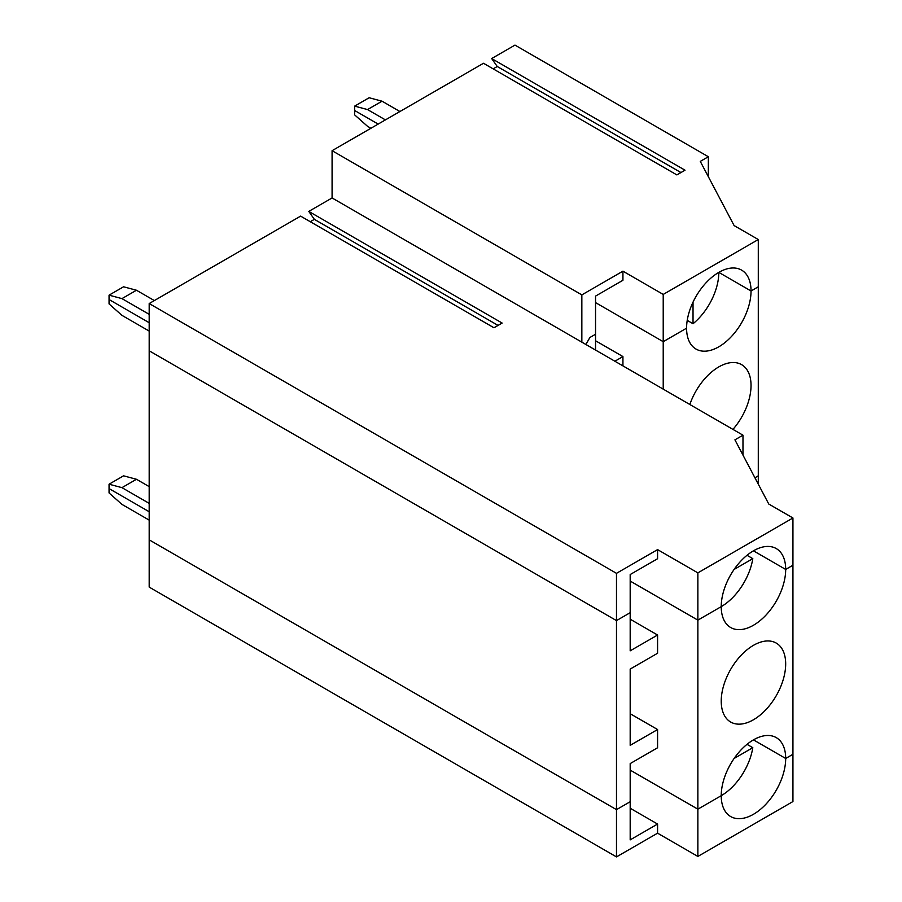 <?xml version="1.0" encoding="UTF-8"?>
<svg xmlns="http://www.w3.org/2000/svg" width="902" height="902" viewBox="0 0 902 902"><rect width="100%" height="100%" fill="white"/><g stroke="black" fill="none" stroke-linecap="round" stroke-linejoin="round"><path stroke-width="1.35" d="M310.265 221.712L314.358 219.344L308.777 211.406L502.143 323.051L493.969 327.764L300.603 216.13L149.191 303.546L616.483 573.334L657.581 549.611L697.866 572.871L792.937 517.985L768.763 504.026L734.927 439.838L742.977 435.181L581.846 342.151L581.846 294.886L622.932 271.164L622.932 280.285L595.546 296.104L595.546 334.247L589.897 337.495L585.872 344.474L589.897 337.495L595.546 334.247L595.546 350.055M493.157 68.856L497.25 66.5L491.669 58.551L685.024 170.196L676.861 174.909L483.495 63.275L332.083 150.69L581.846 294.886M622.932 271.164L663.218 294.424L758.289 239.537L734.115 225.579L700.279 161.39L708.341 156.734L708.341 176.668M758.289 239.537L758.289 286.802L751.039 290.985L718.815 272.381A45.574 26.316 120 0 1 693.029 323.728L687.234 320.379M616.483 573.334L616.483 620.599L630.182 612.683L616.483 620.599L149.191 350.799L149.191 303.546M332.083 150.69L332.083 197.955L308.777 211.406M708.341 156.734L514.974 45.1L491.669 58.551M498.051 325.408L314.358 219.344M332.083 197.955L581.846 342.151M742.977 455.115L742.977 435.181M370.914 128.276L367.531 126.314L354.644 114.881L354.644 110.506L378.163 124.081L354.644 110.506L354.644 106.12L367.531 109.57L385.413 119.898M616.483 856.9L616.483 809.635L149.191 539.847L616.483 809.635L630.182 801.731L616.483 809.635L616.483 620.599L149.191 350.799L149.191 587.112L616.483 856.9L657.581 833.177L697.866 856.438L697.866 809.173L721.228 795.688L697.866 809.173L697.866 620.136L721.228 606.64A45.574 26.316 -60 0 0 730.665 627.51A45.574 26.316 -60 0 0 765.787 615.299A45.574 26.316 -60 0 0 785.687 569.433L753.452 550.818L785.687 569.433L792.937 565.238L785.687 569.433A45.574 26.316 120 0 0 776.239 548.563A45.574 26.316 120 0 0 741.117 560.773A45.574 26.316 120 0 0 721.228 606.64L697.866 620.136L630.182 581.057L697.866 620.136L697.866 572.871M657.581 549.611L657.581 558.733L630.182 574.54L630.182 650.827L657.581 635.019L630.182 619.2M697.866 856.438L792.937 801.551L792.937 517.985M149.191 322.713L109.063 299.543L149.191 322.713M354.644 106.12L369.143 97.743L382.031 101.193L399.924 111.521M149.191 314.336L121.962 298.618L109.063 295.157L109.063 303.929L121.962 315.362L149.191 331.079M154.343 300.569L136.461 290.241L123.574 286.791L109.063 295.157M680.942 172.553L497.25 66.5M121.962 298.618L136.461 290.241M367.531 109.57L382.031 101.193M718.815 272.381L751.039 290.985A45.574 26.316 -60 0 1 731.139 336.852A45.574 26.316 -60 0 1 696.017 349.063A45.574 26.316 -60 0 1 686.58 328.193L663.218 341.689L686.58 328.193A45.574 26.316 -60 0 1 706.48 282.326A45.574 26.316 -60 0 1 741.602 270.115A45.574 26.316 -60 0 1 751.039 290.985L758.289 286.802L758.289 475.839L754.929 477.778L758.289 475.839L758.289 484.16M663.218 389.134L663.218 341.689L595.546 302.61L663.218 341.689L663.218 294.424M689.85 404.513A45.574 26.316 -60 0 1 741.602 364.645A45.574 26.316 -60 0 1 751.039 385.504A45.574 26.316 -60 0 1 732.943 429.386M721.228 606.64A45.574 26.316 120 0 0 752.809 558.642L734.115 569.433M693.029 302.147L693.029 323.728M747.014 555.294L752.809 558.642M121.962 487.655L109.063 484.205L123.574 475.828L136.461 479.278L121.962 487.655L149.191 503.384M149.191 520.127L121.962 504.398L109.063 492.966L109.063 488.591L149.191 511.75L109.063 488.591L109.063 484.205M136.461 479.278L149.191 486.629M721.228 795.688A45.574 26.316 -60 0 1 741.117 749.821A45.574 26.316 -60 0 1 776.239 737.611A45.574 26.316 -60 0 1 785.687 758.469L792.937 754.286L785.687 758.469L753.452 739.865L785.687 758.469A45.574 26.316 120 0 1 765.787 804.336A45.574 26.316 120 0 1 730.665 816.547A45.574 26.316 120 0 1 721.228 795.688A45.574 26.316 -60 0 0 752.809 747.679L747.014 744.342M657.581 635.019L657.581 653.251L630.182 669.07L630.182 745.356L657.581 729.538L630.182 713.719M657.581 729.538L657.581 747.769L630.182 763.588L630.182 839.875L657.581 824.056L657.581 833.177M697.866 809.173L630.182 770.105L697.866 809.173M721.228 701.158A45.574 26.316 -60 0 1 741.117 655.292A45.574 26.316 -60 0 1 776.239 643.081A45.574 26.316 -60 0 1 776.239 695.713A45.574 26.316 -60 0 1 730.665 722.028A45.574 26.316 -60 0 1 721.228 701.158M614.882 361.228L622.932 356.572L595.546 340.753M622.932 365.874L622.932 356.572M734.115 758.469L752.809 747.679M630.182 808.248L657.581 824.056"/></g></svg>
